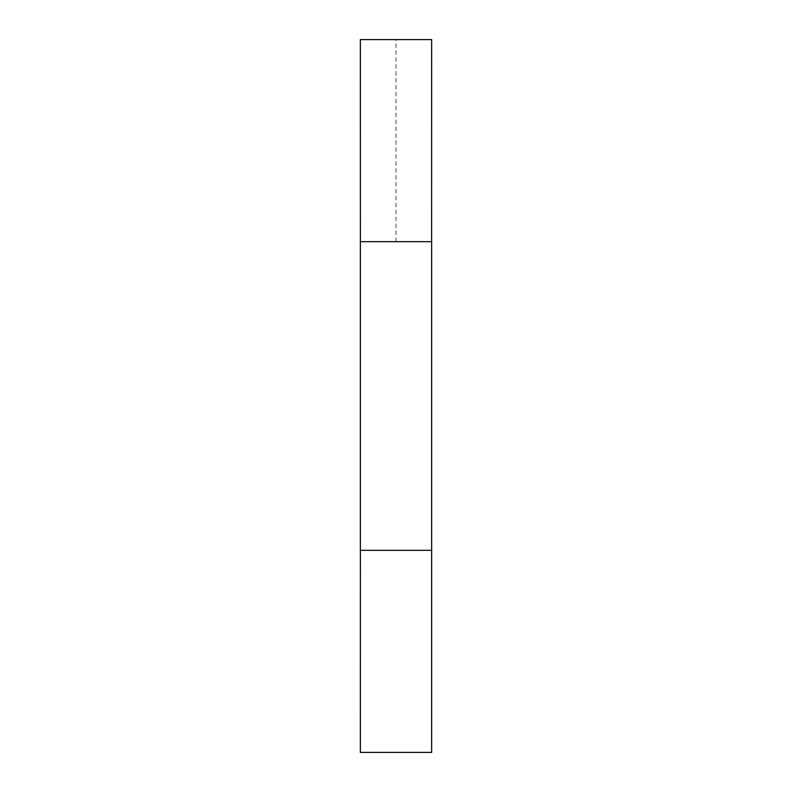 <?xml version="1.0" encoding="UTF-8"?>
<svg xmlns="http://www.w3.org/2000/svg" width="792" height="792" viewBox="0 0 792 792"><rect width="100%" height="100%" fill="white"/><g stroke="black" fill="none" stroke-linecap="round" stroke-linejoin="round"><path stroke-width="0.59" stroke-dasharray="3.96 2.97" d="M431.64 39.6L360.36 39.6M431.64 550.351L360.38 550.351M431.64 752.4L360.36 752.4M396 241.649L396 39.6L360.36 39.6L360.38 241.649L396 241.649"/><path stroke-width="1.19" d="M360.36 39.6L431.64 39.6L431.62 241.649L360.38 241.649L360.36 39.6M360.36 550.351L360.36 241.649L431.64 241.649L431.64 752.4L360.36 752.4L360.38 550.351L431.64 550.351"/></g></svg>
